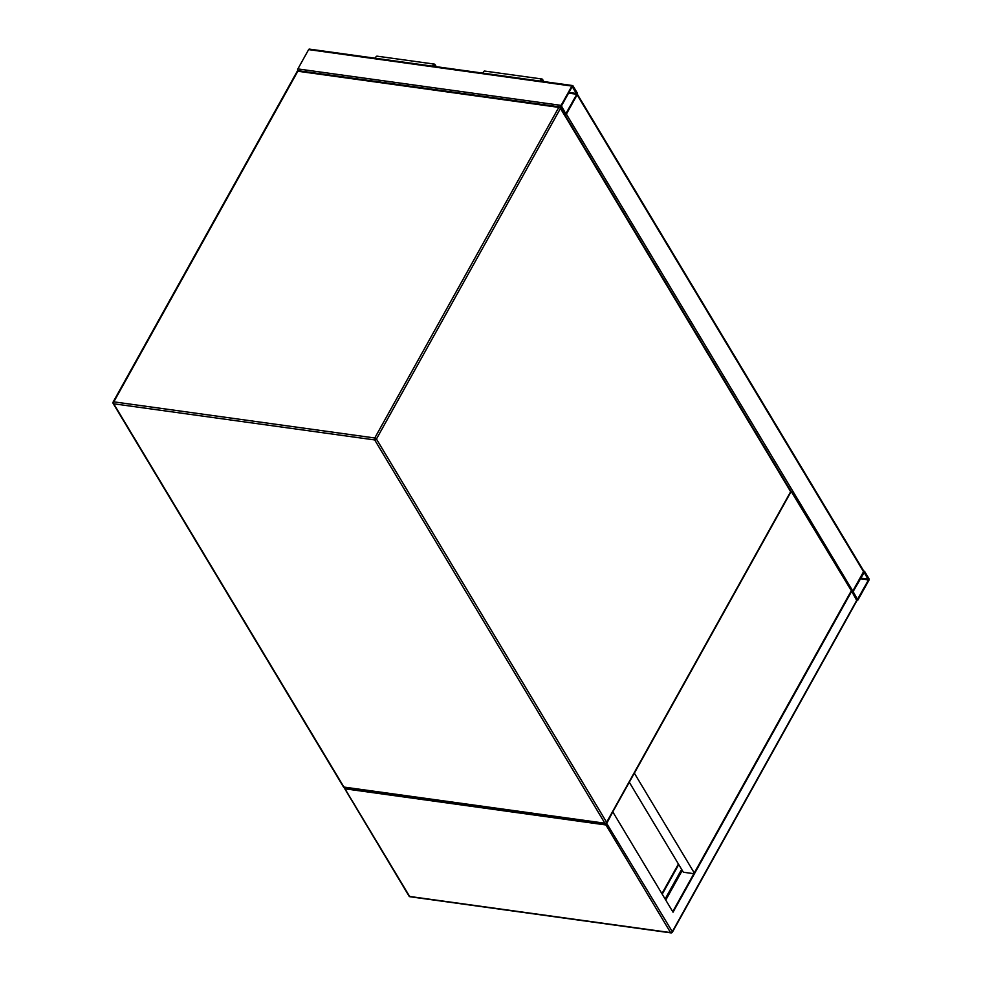 <?xml version="1.0" encoding="UTF-8"?>
<svg xmlns="http://www.w3.org/2000/svg" width="982" height="982" viewBox="0 0 982 982"><rect width="100%" height="100%" fill="white"/><g stroke="black" fill="none" stroke-linecap="round" stroke-linejoin="round"><path stroke-width="1.47" d="M572.997 85.864A1.399 0.786 97.9 0 0 571.868 86.072L561.115 105.393A1.399 0.786 97.9 0 0 561.053 107.333L565.251 114.342A1.399 0.786 97.9 0 0 566.381 114.145L577.134 94.812A1.399 0.786 97.9 0 0 577.195 92.873L572.997 85.864M297.791 70.839A1.399 0.786 -82.1 0 1 297.877 68.924L308.63 49.603A1.399 0.786 -82.1 0 1 309.355 49.1L572.592 85.557M576.802 94.272L572.199 86.612L561.446 105.933L565.779 113.777L576.802 94.272L568.578 93.13M868.812 580.472A1.399 0.786 97.9 0 0 868.874 578.521L864.676 571.524A1.399 0.786 97.9 0 0 863.546 571.72L852.793 591.041A1.399 0.786 97.9 0 0 852.72 592.993L856.93 599.99A1.399 0.786 97.9 0 0 858.047 599.793L868.812 580.472M864.295 572.199L853.125 591.594L857.458 599.437L868.481 579.92L863.976 572.15M577.342 94.223L863.608 570.849A1.399 0.945 149 0 1 863.546 571.72L852.793 591.041A1.399 0.945 149 0 1 851.995 591.778M852.793 591.041L566.381 114.145L577.134 94.812A1.399 0.945 -31 0 0 577.183 93.941M565.018 115.054A1.399 0.945 -31 0 0 566.197 114.391M612.523 812.359L605.931 824.966L344.977 788.816L343.909 786.705M694.274 872.937L634.36 773.178L791.197 491.405L851.676 591.238L673.038 912.192L613.124 812.433M851.099 591.164L672.719 911.664M671.798 932.409A1.399 0.663 -150.9 0 0 672.388 932.2L856.869 600.751L851.676 591.238M665.759 900.077L682.269 870.42M344.977 788.816L409.629 896.443A1.399 0.945 149 0 1 409.028 896.087L343.81 787.183M662.224 894.197L678.734 864.541M661.905 893.669L678.415 864M693.857 873.685L683.349 872.225L629.29 782.212M543.868 81.58L542.629 79.53A2.443 1.363 97.9 0 0 541.917 79.002A2.443 1.363 97.9 0 0 540.26 81.089M541.917 79.002L484.691 71.072A2.443 1.363 97.9 0 0 483.034 73.159M542.85 81.445L542.187 80.34A1.399 0.786 97.9 0 0 540.837 81.162M435.259 66.543L434.596 65.438A1.399 0.786 97.9 0 0 433.258 66.26M436.278 66.678L435.051 64.628A2.443 1.363 97.9 0 0 434.339 64.1A2.443 1.363 97.9 0 0 432.669 66.187M434.339 64.1L377.113 56.17A2.443 1.363 97.9 0 0 375.443 58.257M790.694 490.804A1.399 0.945 -31 0 1 790.645 491.687L560.452 108.413L376.437 439.028L606.618 822.29L790.645 491.687A1.399 0.663 29.1 0 1 790.719 492.203A1.399 1.399 0 0 0 790.694 490.804L560.501 107.529A1.399 0.945 -31 0 0 559.9 107.173A1.399 0.786 -82.1 0 0 559.495 106.866L298.553 70.729A1.399 0.786 97.9 0 0 297.828 71.232L113.814 401.847L374.768 437.984L558.783 107.382L297.828 71.232A1.399 0.663 29.1 0 0 297.141 71.428A1.399 0.663 29.1 0 0 297.215 71.944M605.293 823.517A1.399 1.399 0 0 0 606.692 822.818A1.399 0.663 29.1 0 0 606.618 822.29A1.399 0.945 -31 0 1 604.875 823.211L374.694 439.936L113.74 403.798L343.933 787.061L604.875 823.211A1.399 0.786 97.9 0 0 605.293 823.517L344.338 787.38A1.399 0.786 -82.1 0 1 343.933 787.061A1.399 0.945 -31 0 1 343.332 786.717A1.399 1.399 0 0 0 344.338 787.38M298.958 71.035A1.399 0.786 97.9 0 0 298.553 70.729A1.399 1.399 0 0 0 297.141 71.428L113.126 402.043A1.399 0.663 29.1 0 0 113.2 402.559A1.399 0.945 -31 0 0 113.74 403.798A1.399 0.786 -82.1 0 1 113.814 401.847A1.399 0.663 29.1 0 0 113.126 402.043A1.399 1.399 0 0 0 113.139 403.442L343.332 786.717M374.694 439.936A1.399 0.945 -31 0 0 376.437 439.028A1.399 0.663 29.1 0 0 374.768 437.984A1.399 0.786 97.9 0 0 374.694 439.936M560.452 108.413A1.399 0.945 -31 0 0 560.501 107.529A1.399 1.399 0 0 0 559.495 106.866A1.399 0.786 -82.1 0 0 558.783 107.382A1.399 0.663 29.1 0 1 560.452 108.413M308.63 49.603L571.868 86.072M564.527 114.231L565.251 114.342M560.256 107.222L561.053 107.333M297.877 68.924L561.115 105.393M568.959 92.455L576.827 93.536M868.505 579.196L860.637 578.103M868.481 579.92L860.257 578.791M577.134 94.812L863.546 571.72M409.028 896.087A1.399 1.399 0 0 0 410.034 896.75A1.399 0.786 97.9 0 1 409.629 896.443L670.571 932.593L605.931 824.966M606.508 823.088L672.314 931.673L856.93 599.99M672.314 931.673A1.399 0.945 149 0 1 670.571 932.593A1.399 0.786 -82.1 0 0 670.976 932.9A1.399 1.399 0 0 0 672.388 932.2A1.399 0.663 -150.9 0 0 672.314 931.673M671.59 932.556A1.399 0.786 -82.1 0 1 670.976 932.9L410.034 896.75M681.631 869.352L665.121 899.009M541.303 80.217L542.187 80.34M434.596 65.438L433.725 65.315M606.692 822.818L790.719 492.203M564.687 114.513L565.657 114.649M665.305 899.328L681.815 869.659"/></g></svg>
